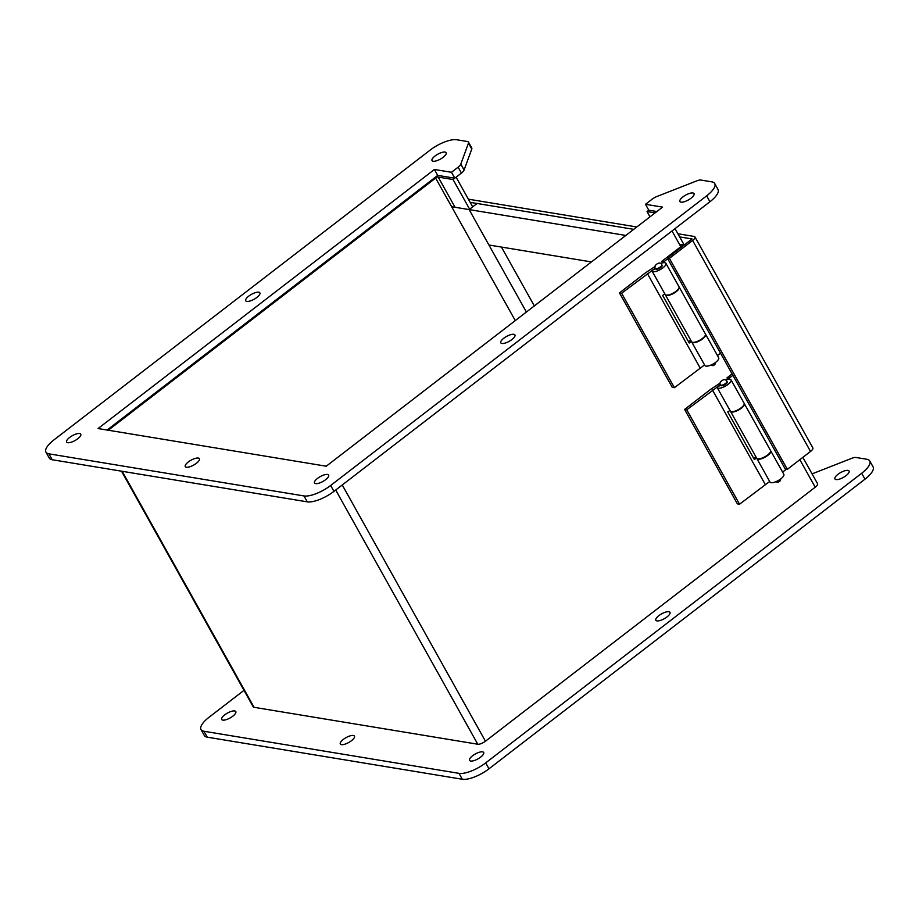 <?xml version="1.0" encoding="UTF-8"?>
<svg xmlns="http://www.w3.org/2000/svg" width="919" height="919" viewBox="0 0 919 919"><rect width="100%" height="100%" fill="white"/><g stroke="black" fill="none" stroke-linecap="round" stroke-linejoin="round"><path stroke-width="1.38" d="M121.515 471.183L253.207 706.826A6.215 2.137 -29.2 0 0 254.069 707.308L122.158 471.286M802.85 457.363L817.542 483.658A6.215 2.137 150.8 0 1 815.222 487.208L485.45 741.219A6.215 2.137 150.8 0 1 477.777 744.229L254.069 707.308M437.662 175.414A6.215 2.137 150.8 0 1 437.754 175.38L107.109 430.035M655.109 212.886L647.033 211.554L648.78 210.198M656.844 211.542L648.791 210.21L645.494 204.305L652.111 199.216A7.203 2.47 150.8 0 1 656.901 196.505L696.855 180.836A7.203 2.47 150.8 0 1 700.944 180.055L711.743 181.836A21.596 7.409 150.8 0 1 714.706 183.536A21.596 7.409 150.8 0 1 706.631 195.862L330.645 485.473A21.596 7.409 150.8 0 1 303.982 495.938L48.914 453.837A21.596 7.409 150.8 0 1 45.95 452.137A21.596 7.409 150.8 0 1 54.026 439.822L430.012 150.199A21.596 7.409 150.8 0 1 456.674 139.745L467.472 141.526A7.203 2.47 150.8 0 1 468.46 142.089L471.769 147.993A7.203 2.47 150.8 0 1 471.769 149.039L464.106 170.038A7.203 2.47 150.8 0 1 461.418 173.094L453.044 179.527L438.191 177.08A2.068 0.712 150.8 0 0 435.629 178.079L108.281 430.23M649.986 216.827L647.033 211.554M453.044 179.527L469.632 209.199M456.1 177.195L472.676 206.855M468.391 199.182L636.81 226.982M677.889 233.759L694.086 236.436A6.215 2.137 150.8 0 1 694.936 236.93A6.215 2.137 150.8 0 1 692.616 240.468L669.4 258.354L667.332 258.009L690.548 240.135A2.068 0.712 150.8 0 0 691.318 238.951M694.936 236.93L812.856 447.909A6.215 2.137 150.8 0 1 810.524 451.459L787.319 469.333L785.24 469L667.332 258.009M691.042 238.791L679.646 236.907L692.076 238.951L684.127 245.074L679.474 244.305M477.076 203.467L633.754 229.336L470.149 202.329L477.076 203.467L469.127 209.589L451.62 206.695M669.4 258.354L787.319 469.333M662.679 262.834L661.829 261.318L683.127 244.913M720.53 353.206L717.463 355.573M667.757 258.767L663.977 261.674L661.829 261.318M663.977 261.674L664.54 262.673M679.084 286.946A7.915 2.723 150.8 0 1 679.21 287.13A7.915 2.723 150.8 0 1 673.627 293.368A7.915 2.723 150.8 0 1 665.39 294.85A7.915 2.723 150.8 0 1 665.31 294.654M665.39 294.85L691.57 341.696A7.915 2.723 -29.2 0 0 699.807 340.202A7.915 2.723 -29.2 0 0 705.39 333.965L679.21 287.13M727.802 379.375L726.963 377.858L732.098 373.895M786.4 469.184L782.597 472.113M732.88 375.308L729.112 378.214L726.963 377.858M729.112 378.214L729.675 379.214M744.218 403.487A7.915 2.723 150.8 0 1 744.344 403.671A7.915 2.723 150.8 0 1 738.761 409.908A7.915 2.723 150.8 0 1 730.525 411.39A7.915 2.723 150.8 0 1 730.433 411.195M730.525 411.39L756.705 458.236A7.915 2.723 -29.2 0 0 764.941 456.743A7.915 2.723 -29.2 0 0 770.524 450.505L744.344 403.671M837.967 474.319A8.087 2.78 150.8 0 1 849.076 471.033A8.087 2.78 150.8 0 1 843.366 477.409A8.087 2.78 150.8 0 1 834.946 478.937A8.087 2.78 150.8 0 1 837.967 474.319M658.866 615.638A8.087 2.78 150.8 0 1 669.962 612.364A8.087 2.78 150.8 0 1 664.253 618.728A8.087 2.78 150.8 0 1 655.844 620.256A8.087 2.78 150.8 0 1 658.866 615.638M472.573 755.774A8.087 2.78 150.8 0 1 483.681 752.5A8.087 2.78 150.8 0 1 477.972 758.876A8.087 2.78 150.8 0 1 469.552 760.392A8.087 2.78 150.8 0 1 472.573 755.774M243.994 690.341L209.072 717.245A21.596 7.409 -29.2 0 0 200.997 729.56A21.596 7.409 -29.2 0 0 203.961 731.26L459.018 773.35A21.596 7.409 -29.2 0 0 485.691 762.896L861.677 473.274A21.596 7.409 -29.2 0 0 869.753 460.959A21.596 7.409 -29.2 0 0 866.789 459.259L855.991 457.478A7.203 2.47 -29.2 0 0 851.89 458.259L812.074 473.871M224.695 714.867A8.087 2.78 150.8 0 1 235.804 711.582A8.087 2.78 150.8 0 1 230.095 717.957A8.087 2.78 150.8 0 1 221.674 719.485A8.087 2.78 150.8 0 1 224.695 714.867M343.338 739.404A8.087 2.78 150.8 0 1 354.447 736.119A8.087 2.78 150.8 0 1 348.738 742.495A8.087 2.78 150.8 0 1 340.317 744.011A8.087 2.78 150.8 0 1 343.338 739.404M200.997 729.56L204.294 735.464A21.596 7.409 -29.2 0 0 207.257 737.164L462.326 779.255A21.596 7.409 -29.2 0 0 488.988 768.801L864.974 479.178A21.596 7.409 -29.2 0 0 873.05 466.863L869.753 460.959M714.706 183.536L718.003 189.44A21.596 7.409 150.8 0 1 709.928 201.755L333.942 491.378A21.596 7.409 150.8 0 1 307.279 501.843L52.211 459.741A21.596 7.409 150.8 0 1 49.247 458.041L45.95 452.137M468.46 142.089A7.203 2.47 150.8 0 1 468.46 143.134L460.81 164.133A7.203 2.47 150.8 0 1 458.121 167.189L451.505 172.29L454.802 178.194L437.708 175.38L434.411 169.475L98.08 428.541L326.245 466.209L662.576 207.131L645.494 204.305M443.13 157.321A8.087 2.78 150.8 0 1 432.022 160.595A8.087 2.78 150.8 0 1 437.731 154.231A8.087 2.78 150.8 0 1 446.152 152.703A8.087 2.78 150.8 0 1 443.13 157.321M256.838 297.457A8.087 2.78 150.8 0 1 245.729 300.743A8.087 2.78 150.8 0 1 251.438 294.367A8.087 2.78 150.8 0 1 259.859 292.839A8.087 2.78 150.8 0 1 256.838 297.457M691.008 198.228A8.087 2.78 150.8 0 1 679.899 201.514A8.087 2.78 150.8 0 1 685.608 195.138A8.087 2.78 150.8 0 1 694.029 193.622A8.087 2.78 150.8 0 1 691.008 198.228M77.724 438.777A8.087 2.78 150.8 0 1 66.627 442.062A8.087 2.78 150.8 0 1 72.337 435.686A8.087 2.78 150.8 0 1 80.757 434.17A8.087 2.78 150.8 0 1 77.724 438.777M451.505 172.29L434.411 169.475M325.602 479.695A8.087 2.78 150.8 0 1 314.505 482.969A8.087 2.78 150.8 0 1 320.214 476.605A8.087 2.78 150.8 0 1 328.634 475.077A8.087 2.78 150.8 0 1 325.602 479.695M511.894 339.559A8.087 2.78 150.8 0 1 500.798 342.833A8.087 2.78 150.8 0 1 506.507 336.457A8.087 2.78 150.8 0 1 514.927 334.941A8.087 2.78 150.8 0 1 511.894 339.559M196.367 463.314A8.087 2.78 150.8 0 1 185.27 466.599A8.087 2.78 150.8 0 1 190.98 460.224A8.087 2.78 150.8 0 1 199.4 458.696A8.087 2.78 150.8 0 1 196.367 463.314M534.33 305.912L501.441 247.073M526.38 312.035L469.127 209.589L488.919 245.005L591.445 261.926M625.816 235.448L469.127 209.589M704.551 364.923L674.408 387.68L672.249 387.324L619.475 292.885L645.46 272.863L655.075 266.464M674.408 387.68L621.623 293.241L619.475 292.885M705.482 334.171A7.915 2.723 150.8 0 1 705.608 334.344L718.692 357.767A7.915 2.723 150.8 0 1 713.11 364.004A7.915 2.723 150.8 0 1 704.873 365.498L691.777 342.075A7.915 2.723 150.8 0 1 691.697 341.868M688.492 341.661L690.72 340.179M655.385 268.084L621.623 293.241M655.798 268.658A3.596 1.241 -29.2 0 0 655.856 268.945A3.596 1.241 -29.2 0 0 659.601 268.268A3.596 1.241 -29.2 0 0 662.139 265.43L661.818 264.844A3.596 1.241 150.8 0 1 659.899 267.303A3.596 1.241 150.8 0 1 656.028 268.647A3.596 1.241 150.8 0 1 655.523 268.359L655.856 268.945M660.485 263.489A7.915 2.723 150.8 0 1 665.907 263.328A7.915 2.723 150.8 0 1 660.324 269.566A7.915 2.723 150.8 0 1 652.088 271.059A7.915 2.723 150.8 0 1 651.973 270.381L655.718 268.693M700.106 367.887L647.321 273.448M691.456 341.5L689.227 342.994L662.633 295.39L664.862 293.908M705.608 334.344A7.915 2.723 150.8 0 1 700.014 340.581A7.915 2.723 150.8 0 1 691.777 342.075M652.088 271.059L665.172 294.482A7.915 2.723 -29.2 0 0 673.42 292.989A7.915 2.723 -29.2 0 0 679.003 286.751L665.907 263.328M769.685 481.464L739.542 504.221L737.383 503.865L684.598 409.426L710.594 389.403L720.209 383.005M739.542 504.221L686.757 409.782L684.598 409.426M770.604 450.712A7.915 2.723 150.8 0 1 770.742 450.884L783.827 474.307A7.915 2.723 150.8 0 1 778.244 480.545A7.915 2.723 150.8 0 1 769.996 482.038L756.911 458.615A7.915 2.723 150.8 0 1 756.831 458.409M753.626 458.202L755.855 456.72M720.519 384.613L686.757 409.782M720.933 385.199A3.596 1.241 -29.2 0 0 720.99 385.486A3.596 1.241 -29.2 0 0 724.735 384.808A3.596 1.241 -29.2 0 0 727.274 381.971L726.94 381.385A3.596 1.241 150.8 0 1 725.022 383.843A3.596 1.241 150.8 0 1 721.151 385.176A3.596 1.241 150.8 0 1 720.657 384.9L720.99 385.486M725.619 380.029A7.915 2.723 150.8 0 1 731.042 379.869A7.915 2.723 150.8 0 1 725.459 386.106A7.915 2.723 150.8 0 1 717.222 387.6A7.915 2.723 150.8 0 1 717.107 386.922L720.852 385.233M765.24 484.428L712.455 389.989M756.59 458.041L754.361 459.534L727.756 411.93L729.996 410.448M770.742 450.884A7.915 2.723 150.8 0 1 765.148 457.122A7.915 2.723 150.8 0 1 756.911 458.615M717.222 387.6L730.306 411.011A7.915 2.723 -29.2 0 0 738.543 409.529A7.915 2.723 -29.2 0 0 744.137 403.292L731.042 379.869M477.777 744.229L335.699 490.022M435.629 178.079L515.272 320.593M455.066 207.269L438.191 177.08M485.45 741.219L342.247 484.979M815.222 487.208L799.84 459.684M680.807 246.694L672.019 230.968M692.616 240.468L810.524 451.459M207.257 737.164L203.961 731.26M861.677 473.274L864.974 479.178M485.691 762.896L488.988 768.801M459.018 773.35L462.326 779.255M333.942 491.378L330.645 485.473M303.982 495.938L307.279 501.843M709.928 201.755L706.631 195.862M461.418 173.094L458.121 167.189M464.106 170.038L460.81 164.133M471.769 149.039L468.46 143.134M52.211 459.741L48.914 453.837M683.816 244.374L675.028 228.647M655.523 268.359C652.272 266.407 660.313 259.985 661.818 264.844M715.706 362.304L714.913 364.487L713.293 365.624L710.295 365.325M720.657 384.9C717.406 382.947 725.447 376.526 726.94 381.385M780.84 478.845L780.047 481.028L778.427 482.165L775.429 481.866"/></g></svg>
